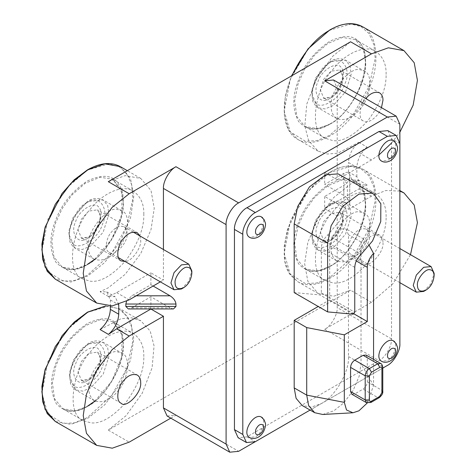 <?xml version="1.0" encoding="UTF-8"?>
<svg xmlns="http://www.w3.org/2000/svg" width="476" height="476" viewBox="0 0 476 476"><rect width="100%" height="100%" fill="white"/><g stroke="black" fill="none" stroke-linecap="round" stroke-linejoin="round"><path stroke-width="0.36" stroke-dasharray="2.38 1.78" d="M261.241 216.782C266.673 217.693 262.228 233.877 255.338 236.667L249.43 237.25M393.247 140.569C398.68 141.473 394.235 157.663 387.345 160.454L381.437 161.037M393.247 340.757C398.68 341.661 394.235 357.851 387.345 360.635L381.437 361.224M261.241 416.97C266.673 417.874 262.228 434.064 255.338 436.849L249.43 437.438M340.542 174.948L347.426 184.438L347.325 202.3L339.108 221.655L327.732 234.989C323.757 238.738 321.627 243.093 321.342 248.055L321.342 292.942L319.777 294.894L294.186 292.609M310.096 410.062L382.781 368.097L310.096 410.062M353.965 313.868L329.695 299.856L329.695 245.592L332.45 236.328L339.096 229.307L345.743 228.653L348.492 234.739L348.492 356.536C349.705 371.345 334.777 397.21 321.342 403.565L311.346 407.135L302.141 405.469M329.695 299.856L318.218 306.485M366.068 355.036L367.293 357.744L367.293 381.859C367.026 384.923 365.633 387.333 363.117 389.094L354.763 393.92L351.806 394.211M373.559 359.362L373.559 385.477L367.252 403.011M369.322 245.562L363.777 239.065L361.028 241.975L348.492 234.739M322.704 414.477L333.872 410.806L343.868 402.833L353.073 390.534L359.118 376.415L361.028 363.771L361.028 241.975M343.839 207.524C347.403 209.279 349.372 208.803 349.747 206.114L349.747 203.704C349.372 200.575 347.403 197.832 343.839 195.469L324.68 184.408L343.839 173.347C347.403 171.598 349.372 172.068 349.747 174.757L349.747 177.173C349.372 180.297 347.403 183.04 343.839 185.408L324.68 196.469L343.839 207.524L343.839 185.408M349.747 177.173L349.747 206.114M349.747 203.704L349.747 174.757M173.466 308.942L170.057 307.859L150.898 296.798L131.745 307.859L128.33 308.942M126.574 301.272L131.745 295.798L150.898 284.737L153.129 286.028M324.68 196.469L324.68 208.69L337.216 215.925L337.216 307.573C337.776 314.41 330.885 326.352 324.68 329.285L371.47 302.272L393.039 283.613L410.496 254.69M367.145 185.027L358.791 180.202L352.163 180.023L348.492 171.907L356.851 176.733L360.522 184.849L367.145 185.027L358.94 188.912L324.68 208.69M356.851 176.733L356.851 167.326L348.492 162.5C348.997 154.64 352.43 147.917 358.791 142.318L337.811 153.195L327.286 154.034L318.093 151.13L308.668 140.801L304.818 126.027L306.776 104.119L316.665 78.635L332.837 56.15L350.58 41.787M333.545 79.98L337.216 88.096L337.216 179.75L324.68 172.508L358.94 152.736L367.145 147.143C360.784 152.736 357.351 159.466 356.851 167.326M324.68 172.508L324.68 184.408M150.898 284.737L150.898 272.843L163.435 280.078L163.435 249.519M118.732 304.497L115.061 296.685L108.439 296.506L116.644 292.621L150.898 272.843M150.898 309.019L150.898 296.798M387.851 130.632L391.522 138.742L391.522 338.93C392.081 345.766 385.191 357.702 378.991 360.635L246.984 436.849L238.119 437.73M170.771 418.142L175.965 415.143L167.106 416.024M100.085 329.565L121.065 318.694L131.584 317.849L140.783 320.759L150.202 331.088L154.057 345.856L152.1 367.764L142.205 393.253L126.033 415.738L108.29 430.096L350.58 290.211L371.47 302.272M399.876 191.102L385.935 190.495L371.47 196.148L337.216 215.925M160.358 281.851L163.435 280.078M382.96 242.576C384.376 252.696 368.156 269.118 363.343 263.276C357.684 261.259 360.011 246.86 365.729 241.035C370.084 235.566 374.707 233.597 379.586 235.138C381.936 236.828 383.061 239.309 382.96 242.576M139.944 235.959L140.664 240.16C141.783 247.092 131.81 261.735 125.176 261.538M108.29 181.677L125.206 175.632L140.783 178.458L151.017 190.537L154.242 208.208L151.017 229.599L140.783 253.494L125.206 274.307L108.29 287.796L100.085 291.681L106.707 291.865L110.378 299.975L110.378 306.068M358.791 180.202L350.58 184.087L333.67 197.582L318.087 218.389L307.859 242.284L304.628 263.68L307.859 281.352L318.093 293.43L333.67 296.25L350.58 290.211M348.492 171.907L348.492 162.5M381.472 107.653C377.641 118.244 366.913 124.343 363.343 120.975C357.631 118.941 360.07 104.381 365.824 98.615M331.159 248.365C328.827 234.739 350.235 208.107 360.296 212.117L364.324 213.361C373.892 216.776 369.959 241.124 360.296 250.965C352.924 260.217 345.112 263.543 336.859 260.949C332.885 258.087 330.987 253.892 331.159 248.365M88.863 388.249C86.531 374.63 107.939 347.998 118 352.002L122.029 353.246C131.596 356.667 127.663 381.008 118 390.855C110.628 400.102 102.816 403.428 94.563 400.834C90.595 397.972 88.691 393.777 88.863 388.249M88.25 246.401C85.882 232.562 107.635 205.501 117.858 209.571L121.951 210.838C131.673 214.307 127.675 239.047 117.858 249.049C110.367 258.444 102.429 261.824 94.046 259.188C90.006 256.278 88.078 252.018 88.25 246.401M331.159 106.065C328.827 92.439 350.235 65.807 360.296 69.817L364.324 71.061C373.892 74.476 369.959 98.824 360.296 108.665C352.924 117.917 345.112 121.243 336.859 118.649C332.885 115.781 330.987 111.592 331.159 106.065M143.811 214.325C144.127 204.139 140.622 196.404 133.298 191.126C121.291 183.367 100.46 195.44 90.077 209.529C72.263 227.677 65.01 272.575 82.651 278.876L90.077 281.167C100.234 282.595 112.175 275.705 125.902 260.485C138.23 243.29 144.198 227.903 143.811 214.325M143.8 356.536C144.115 346.433 140.64 338.769 133.381 333.539C121.475 325.846 100.829 337.817 90.535 351.776C72.876 369.775 65.682 414.275 83.175 420.522L90.535 422.795C100.603 424.211 112.437 417.381 126.045 402.297C138.266 385.245 144.186 369.995 143.8 356.536M386.09 216.651C386.405 206.548 382.93 198.885 375.671 193.649C363.771 185.955 343.119 197.927 332.831 211.891C315.166 229.884 307.978 274.39 325.465 280.632L332.831 282.911C342.898 284.327 354.733 277.49 368.335 262.407C380.562 245.36 386.482 230.104 386.09 216.651M386.09 74.351C386.405 64.248 382.93 56.579 375.671 51.348C363.771 43.655 343.119 55.627 332.831 69.591C315.166 87.584 307.978 132.09 325.465 138.332L332.831 140.61C342.898 142.026 354.733 135.19 368.335 120.107C380.562 103.06 386.482 87.804 386.09 74.351M337.216 179.75L371.47 159.972L379.015 154.896M391.522 143.074L399.876 132.215M423.688 291.419L431.072 283.619L434.13 273.325M369.382 235.941C369.471 232.972 368.454 230.717 366.318 229.182C361.879 227.784 357.678 229.569 353.716 234.543C348.521 239.839 346.409 252.929 351.55 254.761C355.923 260.075 370.673 245.146 369.382 235.941M181.398 289.003L188.782 281.209L191.84 270.915M127.086 233.532C127.181 230.557 126.158 228.301 124.022 226.766C119.589 225.368 115.388 227.159 111.42 232.133C106.225 237.423 104.113 250.513 109.26 252.351C113.633 257.659 128.377 242.73 127.086 233.532M354.763 267.351L321.342 248.055M327.732 234.989L361.147 254.285M321.342 292.942L354.763 312.238M353.192 314.19L319.777 294.894M382.781 367.389L380.693 363.48M382.781 391.51L381.913 390.302L381.913 366.181L367.293 357.744M379.211 397.686L377.736 397.537C380.259 395.776 381.651 393.366 381.913 390.302L367.293 381.859M370.858 402.506L369.382 402.363L377.736 397.537L363.117 389.094M366.425 402.654L369.382 402.363L354.763 393.92M329.695 245.592L356.274 260.937M348.492 356.536L361.028 363.771L373.559 385.477M343.839 173.347L343.839 195.469M131.745 307.859L170.057 307.859M136.201 295.798L131.745 295.798M324.68 329.285L378.991 360.635M391.522 338.93L337.216 307.573M246.984 436.849L255.338 441.674M399.876 143.568L391.522 138.742M399.876 124.272L337.216 88.096M175.965 415.143L238.625 451.319M108.29 430.096L129.174 442.156M358.94 188.912L371.47 196.148M116.644 292.621L129.174 299.856M87.4 380.657C78.344 387.767 69.704 375.475 75.642 363.926C78.76 352.127 96.039 342.149 99.163 350.348C105.101 355.042 96.461 377.307 87.4 380.657M89.488 379.449C96.42 374.606 100.246 367.972 100.977 359.553L97.616 352.115L88.709 353.4L81.366 361.492L78.028 371.893L81.366 380.253L89.488 379.449M87.4 344.957C75.833 349.235 64.801 377.67 72.388 383.656C76.368 394.128 98.431 381.389 102.417 366.318C110.004 351.568 98.972 335.877 87.4 344.957M87.4 238.351C78.344 245.467 69.704 233.175 75.642 221.626C78.76 209.827 96.039 199.849 99.163 208.048C105.101 212.736 96.461 235.007 87.4 238.351M89.488 237.149C96.42 232.306 100.246 225.672 100.977 217.252L97.616 209.815L88.709 211.1L81.366 219.192L78.028 229.593L81.366 237.952L89.488 237.149M87.102 202.568C75.321 206.923 64.093 235.864 71.817 241.963C75.874 252.625 98.33 239.654 102.388 224.315C110.111 209.297 98.877 193.321 87.102 202.568M329.695 98.467C320.634 105.583 311.994 93.29 317.938 81.741C321.056 69.936 338.335 59.964 341.453 68.163C347.397 72.852 338.757 95.117 329.695 98.467M331.784 97.259C338.71 92.415 342.541 85.787 343.273 77.362L339.906 69.924L330.998 71.216L323.662 79.308L320.324 89.708L323.656 98.062L331.784 97.259M329.695 62.772C318.123 67.051 307.091 95.48 314.684 101.465C318.664 111.937 340.727 99.204 344.707 84.133C352.3 69.383 341.268 53.687 329.695 62.772M329.695 240.767C320.634 247.883 311.994 235.59 317.938 224.041C321.056 212.236 338.335 202.264 341.453 210.463C347.397 215.152 338.757 237.417 329.695 240.767M331.784 239.565C338.71 234.716 342.541 228.087 343.273 219.662L339.906 212.225L330.998 213.516L323.662 221.608L320.324 232.008L323.656 240.362L331.784 239.565M329.695 205.073C318.123 209.351 307.091 237.78 314.684 243.766C318.664 254.243 340.727 241.505 344.707 226.433C352.3 211.683 341.268 195.987 329.695 205.073M331.784 203.865L345.522 202.508L349.985 207.952L351.163 216.639L345.522 234.228L333.111 247.913L324.995 251.233L318.051 250.09L312.357 237.512C311.488 226.915 322.175 208.411 331.784 203.865M89.488 343.755L103.233 342.393L107.695 347.843L108.873 356.53L103.227 374.112L90.815 387.797L82.705 391.117L75.755 389.975L70.067 377.397C69.198 366.8 79.879 348.301 89.488 343.755M89.191 201.366L103.149 199.985L107.683 205.519L108.879 214.343L103.149 232.211L90.535 246.116L82.294 249.489L75.232 248.329L69.454 235.549C68.574 224.785 79.427 205.983 89.191 201.366M331.784 61.565L345.522 60.208L349.985 65.652L351.163 74.339L345.522 91.927L333.111 105.607L324.995 108.933L318.051 107.784L312.357 95.212C311.488 84.615 322.175 66.11 331.784 61.565M87.4 170.099L66.17 188.425L47.969 219.156L41.9 250.971L47.969 271.731L63.135 281.179L74.524 280.542L87.4 275.253L111.67 253.155L126.836 226.201L132.905 198.427L131.668 184.783L126.836 173.621L118.786 166.463L108.635 163.905L87.4 170.099M120.315 166.642L130.549 178.72L133.774 196.386L130.543 217.782L120.315 241.677L104.732 262.49L87.822 275.979L70.906 282.018L55.329 279.198M87.102 264.793C75.012 272.23 64.552 271.296 55.716 261.99C49.331 249.644 49.331 235.697 55.716 220.144C61.422 204.531 71.882 191.519 87.102 181.106C102.322 173.942 112.782 174.876 118.482 183.909C124.873 192.084 124.873 206.031 118.482 225.749C109.653 245.253 99.192 258.266 87.102 264.793M108.439 296.506L100.085 291.681M87.519 264.549C105.244 256.171 124.944 222.048 123.338 202.508L121.047 189.264L112.848 179.321L100.037 177.209L85.079 183.331L71.769 195.136L62.189 208.565L55.353 223.571L51.783 240.993L53.955 257.01L62.183 267.054L74.899 269.184L87.519 264.549M87.4 406.462C75.416 413.834 65.045 412.912 56.287 403.684C49.956 391.445 49.956 377.617 56.287 362.2C61.945 346.718 72.316 333.819 87.4 323.496C102.489 316.397 112.86 317.319 118.518 326.274C124.849 334.378 124.849 348.206 118.518 367.758C109.76 387.089 99.389 399.995 87.4 406.462M87.822 406.218C105.386 397.912 124.914 364.086 123.326 344.719L121.053 331.588L112.925 321.728L100.228 319.64L85.4 325.709L72.203 337.413L62.713 350.723L55.93 365.598L52.396 382.871L54.544 398.745L62.701 408.705L75.309 410.812L87.822 406.218M87.4 312.399L66.17 330.725L47.969 361.457L41.9 393.271L47.969 414.037L63.135 423.479L74.524 422.843L87.4 417.559L111.67 395.455L126.836 368.501L132.905 340.733L131.668 327.083L126.836 315.921L118.786 308.763L108.635 306.205L87.4 312.399M105.981 305.991L120.315 308.942L130.549 321.02L133.774 338.686L130.543 360.082L120.315 383.977L104.732 404.79L87.822 418.279L70.906 424.318L55.329 421.498M329.695 266.578C317.706 273.95 307.335 273.022 298.583 263.793C292.246 251.56 292.246 237.732 298.583 222.31C304.235 206.834 314.606 193.928 329.695 183.605C344.785 176.507 355.155 177.435 360.808 186.384C367.145 194.488 367.145 208.315 360.808 227.867C352.056 247.205 341.685 260.104 329.695 266.578M330.112 266.334C347.682 258.022 367.21 224.202 365.622 204.829L363.349 191.703L355.221 181.844L342.524 179.75L327.69 185.824L314.499 197.522L305.003 210.838L298.226 225.707L294.686 242.98L296.84 258.861L304.997 268.815L317.599 270.927L330.112 266.334M329.695 172.514L308.46 190.84L290.259 221.566L284.196 253.381L290.259 274.146L305.431 283.589L316.82 282.958L329.695 277.669L353.965 255.57L369.132 228.611L375.195 200.842L373.957 187.193L369.132 176.037L361.082 168.879L350.931 166.32L329.695 172.514M330.112 172.27C341.232 165.38 352.067 164.315 362.629 169.069C378.955 177.429 378.896 208.315 369.911 228.885C364.003 245.2 353.222 260.033 337.567 273.385C321.163 284.886 307.853 287.629 297.631 281.619L290.318 274.836C282.214 264.472 282.214 246.782 290.318 221.774C301.516 197.046 314.779 180.541 330.112 172.27M329.695 124.272C317.706 131.65 307.335 130.721 298.583 121.493C292.246 109.26 292.246 95.432 298.583 80.01C304.235 64.534 314.606 51.628 329.695 41.305C344.785 34.207 355.155 35.135 360.808 44.084C367.145 52.187 367.145 66.015 360.808 85.567C352.056 104.904 341.685 117.804 329.695 124.272M330.112 124.034C347.682 115.722 367.21 81.902 365.622 62.529L363.349 49.403L355.221 39.544L342.524 37.449L327.69 43.524L314.499 55.222L305.003 68.532L298.226 83.407L294.686 100.68L296.84 116.561L304.997 126.515L317.599 128.627L330.112 124.034M329.695 30.208L308.46 48.534L290.259 79.266L284.196 111.081L290.259 131.846L305.431 141.289L316.82 140.658L329.695 135.368L353.965 113.27L369.132 86.311L375.195 58.542L373.957 44.893L369.132 33.731L361.082 26.579L350.931 24.02L329.695 30.208M362.629 26.763C378.955 35.129 378.896 66.015 369.911 86.584C364.003 102.899 353.222 117.733 337.567 131.084C321.163 142.586 307.853 145.329 297.631 139.319C284.511 132.756 278.204 108.219 291.871 75.684M358.94 152.736L371.47 159.972M358.791 142.318L367.145 147.143M110.378 299.975L118.732 304.801M363.777 239.065L345.743 228.653M121.053 403.166L81.366 380.253C81.17 381.246 83.383 380.931 88.012 379.301C98.556 372.571 101.233 358.928 99.954 356.268L97.616 352.115L137.302 375.028M121.053 260.866L81.366 237.952C81.17 238.946 83.383 238.631 88.012 237C98.556 230.271 101.233 216.622 99.954 213.968L97.616 209.815L137.302 232.722M363.349 120.975L323.662 98.068C323.466 99.056 325.679 98.74 330.308 97.116C340.846 90.38 343.523 76.737 342.25 74.083L339.906 69.924L379.592 92.838M363.349 263.282L323.662 240.368C323.466 241.362 325.679 241.04 330.308 239.416C340.846 232.681 343.523 219.037 342.25 216.384L339.906 212.225L379.592 235.138M336.847 260.943L318.051 250.09L315.862 248.436L312.809 243.801L311.637 233.49L315.671 220.156L330.308 203.722C335.235 200.592 340.304 200.188 345.522 202.508L364.318 213.361M94.551 400.828L75.755 389.975L73.566 388.327L70.519 383.686L69.347 373.374L73.375 360.04L88.012 343.607C92.945 340.483 98.014 340.078 103.227 342.393L122.023 353.246M94.034 259.182L75.232 248.329L73.018 246.657L69.99 242.111L68.734 231.485L72.834 217.925L87.715 201.217C92.719 198.046 97.866 197.629 103.149 199.98L121.945 210.832M336.847 118.643L318.051 107.784L315.862 106.136L312.809 101.501L311.637 91.19L315.671 77.85L330.308 61.422C335.235 58.292 340.304 57.888 345.522 60.202L364.318 71.061M140.783 178.458L127.324 170.688M94.522 259.444L111.557 239.505L121.677 214.944L122.064 192.726L112.848 179.321L133.316 191.138M82.663 278.876L62.189 267.06C68.99 270.844 77.332 269.999 87.227 264.525M94.914 401.024L111.735 381.24L121.701 356.935L122.052 334.979L112.925 321.728L133.399 333.545M83.181 420.528L62.713 408.705C69.448 412.46 77.719 411.621 87.524 406.189M105.618 305.955L120.315 308.936L140.783 320.759M325.477 280.638L305.003 268.821C311.738 272.57 320.009 271.731 329.82 266.304C360.505 250.59 377.486 191.602 355.221 181.844L375.689 193.661M318.093 293.43L297.619 281.613L289.515 273.706L284.904 261.645L284.196 246.473L287.427 229.497L304.277 195.951L316.463 182.243L329.82 172.241C342.524 165.13 353.448 164.065 362.605 169.051L399.876 190.573M325.477 138.338L305.003 126.521C311.738 130.269 320.009 129.43 329.82 124.004C360.505 108.29 377.486 49.302 355.221 39.544L375.689 51.36M318.093 151.13L297.619 139.313L288.51 129.704L284.237 114.698L285.291 96.039L291.52 75.886M106.707 291.865L115.061 296.685M352.163 180.023L360.522 184.849M399.876 282.667L351.556 254.767M399.876 248.555L366.324 229.182M118.405 257.635L109.26 252.351M133.179 232.05L124.028 226.766"/><path stroke-width="0.71" d="M249.43 237.25C241.516 232.609 253.506 212.748 261.241 216.782L264.168 219.71L265.263 222.744C266.108 223.72 265.15 232.978 258.289 236.959C254.946 238.66 251.994 238.756 249.43 237.25M393.253 140.569L396.175 143.496L397.27 146.531C398.115 147.5 397.162 156.765 390.296 160.745C386.952 162.447 384.001 162.542 381.437 161.037C373.529 156.396 385.512 136.535 393.247 140.569M393.253 340.757L396.175 343.678L397.27 346.718C398.115 347.688 397.162 356.952 390.296 360.927C386.952 362.635 384.001 362.73 381.437 361.224C373.529 356.578 385.512 336.716 393.247 340.757M249.43 437.438C241.516 432.797 253.506 412.936 261.241 416.97L264.168 419.897L265.263 422.932C266.108 423.902 265.15 433.166 258.289 437.147C254.946 438.848 251.994 438.943 249.43 437.438M373.963 194.244L380.848 203.734L380.746 221.59L372.529 240.951L361.147 254.285C357.178 258.028 355.048 262.383 354.763 267.351L354.763 312.238L353.192 314.19L327.607 311.905L294.186 292.609L294.186 223.881L297.667 206.513L309.477 186.848L325.524 174.811L338.133 173.871L373.963 194.244L371.548 193.167L358.946 194.107L342.898 206.144L331.088 225.808L327.607 243.176L327.607 311.905M246.473 442.555L238.119 437.73L234.448 429.614L234.448 229.432L242.802 234.251L242.802 434.439L246.473 442.555L255.338 441.674L310.096 410.062L238.625 451.319L229.765 452.2L226.094 444.084L163.435 407.908L163.435 316.26L150.898 309.019L116.644 328.797L108.439 334.39C114.799 328.791 118.226 322.068 118.732 314.208L110.378 309.382C109.873 317.242 106.44 323.972 100.085 329.565L108.439 334.39M399.876 132.215L413.156 105.172L417.422 80.379L414.197 62.713L403.963 50.629L388.386 47.808L371.47 53.847L324.68 80.861L387.345 117.036L396.205 116.162L399.876 124.272L399.876 343.755C400.435 350.592 393.545 362.528 387.345 365.461L382.781 368.097L387.345 365.461C393.545 362.528 400.435 350.592 399.876 343.755L399.876 143.568L396.205 135.452L387.851 130.632L378.991 131.507L387.345 136.332L396.205 135.452M387.345 136.332L255.338 212.546L246.984 207.72L378.991 131.507M242.802 234.251C242.242 227.415 249.138 215.479 255.338 212.546M356.274 260.937L367.293 267.298L367.293 321.562L344.315 334.83L306.717 327.595L306.717 395.128L308.627 405.564L314.672 412.704L302.141 405.469L296.096 398.329L294.186 387.892L294.186 320.36L318.218 306.485M381.913 368.597L381.913 392.712L379.824 396.329L371.47 401.155C370.209 401.726 369.513 401.327 369.382 399.947L365.205 399.947L366.425 402.654L351.806 394.211L350.58 391.51L350.58 367.389C350.848 364.324 352.24 361.915 354.763 360.153L363.117 355.328L366.068 355.036L380.693 363.48L377.736 363.771L379.824 367.389C381.086 366.817 381.782 367.216 381.913 368.597L382.781 367.389C382.341 364.979 381.645 363.676 380.693 363.48M367.293 267.298C367.531 262.234 369.62 257.617 373.559 253.446L373.559 359.362M367.252 403.011L358.94 410.806L352.924 412.781L346.51 409.991L344.315 402.363L344.315 334.83M367.293 321.562L353.965 313.868M373.559 253.446L369.322 245.562M306.717 327.595L294.186 320.36M314.672 412.704L322.704 414.477L352.924 412.781M153.129 286.028L170.057 295.798C173.621 298.16 175.59 300.909 175.965 304.033L175.965 306.449L173.466 308.942L128.33 308.942L125.837 306.449L125.837 304.033L126.574 301.272M118.387 304.604L118.732 304.497M118.732 304.801L118.732 314.208M234.448 229.432C233.889 222.595 240.779 210.654 246.984 207.72M163.435 249.519L163.435 188.431L226.094 224.607C225.535 217.77 232.425 205.834 238.625 202.901L175.965 166.719L129.174 193.732L112.265 207.227L96.682 228.034L86.454 251.929L83.223 273.325L86.454 290.991L96.682 303.075L112.259 305.895L129.174 299.856L160.358 281.851M163.435 188.431C162.869 181.594 169.765 169.652 175.965 166.719M226.094 224.607L226.094 444.084M324.68 80.861L333.545 79.98L396.205 116.162M387.345 117.036L238.625 202.901M371.47 53.847L350.58 41.787L108.29 181.677L129.174 193.732M229.765 452.2L167.106 416.024L163.435 407.908M163.435 316.26L129.174 336.032L112.265 349.527L96.682 370.334L86.454 394.229L83.223 415.625L86.454 433.297L96.682 445.375L112.259 448.196L129.174 442.156L170.771 418.142M140.664 382.466C142.086 392.587 125.86 409.003 121.053 403.166C115.394 401.143 117.721 386.744 123.433 380.925C127.794 375.451 132.411 373.487 137.296 375.023C139.641 376.712 140.765 379.193 140.664 382.466M410.496 254.69L417.422 222.679L414.197 205.013L403.963 192.929L399.876 191.102M125.176 261.538L121.053 260.866C115.394 258.843 117.721 244.444 123.433 238.625C127.794 233.151 132.411 231.187 137.296 232.722L139.944 235.959M110.378 306.068L110.378 309.382M365.824 98.615C370.179 93.219 374.767 91.297 379.586 92.832C381.936 94.528 383.061 97.009 382.96 100.275L381.472 107.653M379.015 154.896L391.522 143.074M417.422 285.386C416.417 279.525 425.627 268.071 429.953 269.797C432.416 269.892 433.809 271.873 434.13 275.741C433.362 282.441 430.578 287.266 425.776 290.211C420.409 292.306 417.625 290.699 417.422 285.386M434.13 275.741L434.13 273.325L431.072 266.566L423.688 267.298L416.304 275.092L413.245 285.386L416.304 292.151L423.688 291.419L425.776 290.211M175.126 282.97C174.127 277.115 183.331 265.656 187.663 267.381C190.12 267.482 191.513 269.464 191.84 273.325C191.066 280.025 188.282 284.85 183.486 287.796C178.119 289.896 175.335 288.283 175.126 282.97M191.84 273.325L191.84 270.915L188.782 264.15L181.398 264.882L174.008 272.677L170.949 282.97L174.008 289.735L181.398 289.003L183.486 287.796M259.515 234.251C255.999 235.412 254.797 233.692 255.898 229.105C258.307 224.636 260.717 223.244 263.133 224.928C264.234 228.242 263.026 231.354 259.515 234.251M391.522 158.038C388.005 159.192 386.804 157.479 387.904 152.891C390.314 148.423 392.73 147.03 395.139 148.714C396.24 152.028 395.038 155.134 391.522 158.038M391.522 358.226C388.005 359.38 386.804 357.666 387.904 353.079C390.314 348.61 392.73 347.218 395.139 348.902C396.24 352.216 395.038 355.322 391.522 358.226M259.515 434.439C255.999 435.594 254.797 433.88 255.898 429.292C258.307 424.824 260.717 423.432 263.133 425.116C264.234 428.43 263.026 431.536 259.515 434.439M294.186 223.881L327.607 243.176M381.913 392.712L382.781 391.51L382.781 367.389M379.824 396.329L379.211 397.686C381.865 395.449 383.049 393.39 382.781 391.51M371.47 401.155L370.858 402.506L379.211 397.686M369.382 399.947L369.382 375.832L365.205 375.832L365.205 399.947L350.58 391.51M369.382 375.832L371.47 372.214L369.382 368.597C366.865 370.358 365.467 372.767 365.205 375.832L350.58 367.389M371.47 372.214L379.824 367.389M363.117 355.328L377.736 363.771L369.382 368.597L354.763 360.153M294.186 387.892L306.717 395.128L344.315 402.363M175.965 306.449L125.837 306.449M170.057 295.798L136.201 295.798M125.837 304.033L175.965 304.033M242.802 434.439L234.448 429.614M116.644 328.797L129.174 336.032M87.822 169.855L104.738 163.815L120.315 166.642C111.158 161.65 100.228 162.715 87.524 169.825L74.167 179.833L61.987 193.542L45.137 227.082L41.9 244.063L42.614 259.23L47.219 271.29L55.329 279.198L45.095 267.119L41.87 249.448L45.095 228.052L55.329 204.156L70.906 183.349L87.822 169.855M105.618 305.955L87.524 312.131L74.167 322.133L61.987 335.842L45.137 369.382L41.9 386.363L42.614 401.53L47.219 413.596L55.329 421.498L45.095 409.419L41.87 391.748L45.095 370.352L55.329 346.457L70.906 325.649L87.822 312.155L105.981 305.991M291.871 75.684C303.129 52.842 315.874 37.604 330.112 29.97C341.232 23.08 352.067 22.015 362.629 26.763M370.858 402.506L366.425 402.654M96.682 303.075L55.329 279.198M127.324 170.688L120.315 166.636M87.227 264.525L94.522 259.444M87.524 406.189L94.914 401.024M55.329 421.498L96.682 445.375M403.963 192.929L399.876 190.573M291.52 75.886L308.037 48.861L329.82 29.94C342.524 22.83 353.448 21.765 362.605 26.751L403.963 50.629M416.304 292.151L399.876 282.667M431.072 266.566L399.876 248.555M174.008 289.735L118.405 257.635M188.782 264.15L133.179 232.05"/></g></svg>
